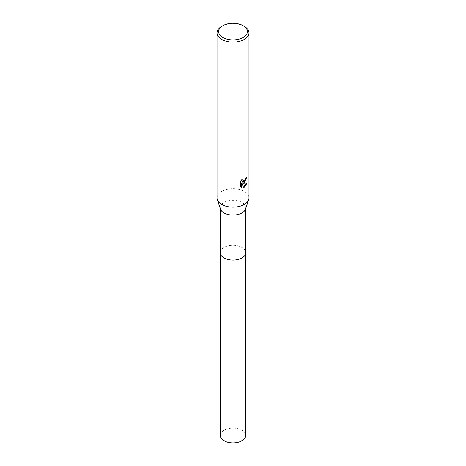 <?xml version="1.0" encoding="UTF-8"?>
<svg xmlns="http://www.w3.org/2000/svg" width="466" height="466" viewBox="0 0 466 466"><rect width="100%" height="100%" fill="white"/><g stroke="black" fill="none" stroke-linecap="round" stroke-linejoin="round"><path stroke-width="0.35" stroke-dasharray="2.33 1.75" d="M220.22 252.712A12.78 7.38 180 0 1 221.333 249.7A12.78 7.38 180 0 1 223.96 247.493A12.78 7.38 180 0 1 244.667 249.7A12.78 7.38 180 0 1 245.78 252.712M220.22 252.584A12.786 7.38 180 0 1 221.333 249.7A12.786 7.38 180 0 1 223.96 247.498A12.786 7.38 180 0 1 244.667 249.7A12.786 7.38 180 0 1 245.78 252.584M220.447 209.1A12.78 7.38 180 0 1 220.22 207.708A12.78 7.38 180 0 1 223.96 202.494A12.78 7.38 180 0 1 237.893 200.893A12.78 7.38 180 0 1 245.78 207.708A12.78 7.38 180 0 1 245.553 209.1M217.022 197.928A15.978 9.227 180 0 1 221.705 191.404A15.978 9.227 180 0 1 239.116 189.406A15.978 9.227 180 0 1 248.978 197.928M246.287 177.878L246.304 177.435A15.576 8.994 180 0 1 245.337 178.245L245.168 179.317L242.367 181.565M241.627 179.917L241.825 179.247L240.136 181.326L240.433 186.639M240.136 181.326L240.433 181.495M246.304 177.435L246.596 177.604M246.764 183.091L242.483 183.121M240.136 186.47L240.974 187.099M241.604 183.161L243.456 187.233M246.846 182.829L247.143 183.004M221.705 26.381A15.978 9.227 180 0 1 244.295 26.381M220.22 435.465A12.78 7.38 180 0 1 228.107 428.644A12.78 7.38 180 0 1 242.04 430.246A12.78 7.38 180 0 1 245.78 435.465M220.22 252.531A12.786 7.38 180 0 1 228.253 245.862A12.786 7.38 180 0 1 242.04 247.498A12.786 7.38 180 0 1 245.78 252.531M220.22 208.413L220.22 207.708M241.12 187.186L240.829 187.017M245.78 208.413L245.78 207.708"/><path stroke-width="0.7" d="M245.78 252.531A12.786 7.38 180 0 1 245.786 252.718A12.78 7.38 180 0 1 242.04 257.931A12.78 7.38 180 0 1 228.107 259.533A12.78 7.38 180 0 1 220.22 252.712A12.786 7.38 180 0 1 220.22 252.531M245.78 252.584A12.786 7.38 180 0 1 242.04 257.937A12.786 7.38 180 0 1 228.002 259.51A12.786 7.38 180 0 1 220.22 252.584M243.17 25.729L244.295 26.381A15.978 9.227 180 0 1 248.978 32.905L248.978 197.928A15.978 9.227 180 0 1 248.693 199.664L245.553 209.1A12.78 7.38 180 0 1 242.04 212.927A12.78 7.38 180 0 1 229.249 214.768A12.78 7.38 180 0 1 220.447 209.1L217.307 199.664A15.978 9.227 180 0 1 217.022 197.928L217.022 32.905A15.978 9.227 180 0 1 221.705 26.381L222.83 25.729A14.382 8.301 180 0 1 243.17 25.729A14.382 8.301 180 0 1 243.17 37.472A14.382 8.301 180 0 1 222.835 37.472A14.382 8.301 180 0 1 222.83 25.729L221.705 26.381M248.693 199.664A15.978 9.227 180 0 1 244.295 204.452A15.978 9.227 180 0 1 228.311 206.747A15.978 9.227 180 0 1 217.307 199.664M244.295 182.707L242.769 183.284L247.143 183.004L244.295 187.146L243.543 187.46L241.889 183.324L241.889 187.501L240.433 186.639L240.433 181.495L242.11 179.416L241.883 180.435L242.501 181.658L244.295 181.326L245.623 178.414A15.978 9.227 0 0 0 246.596 177.604L244.295 182.707M248.978 32.905A15.978 9.227 180 0 1 244.295 39.429A15.978 9.227 180 0 1 226.884 41.427A15.978 9.227 180 0 1 217.022 32.905M246.287 177.878L242.483 183.121L242.769 183.284M242.367 181.565L241.761 181.006L241.627 179.917M240.974 187.099L241.604 187.332L241.604 183.161L241.889 183.324M243.456 187.233L246.764 183.091M220.214 252.718A12.786 7.38 180 0 0 223.96 257.937A12.786 7.38 180 0 0 237.893 259.539A12.786 7.38 180 0 0 245.786 252.718L245.78 435.465A12.78 7.38 180 0 1 237.893 442.281A12.78 7.38 180 0 1 223.96 440.679A12.78 7.38 180 0 1 220.22 435.465L220.22 208.413M245.78 252.712L245.78 208.413"/></g></svg>
